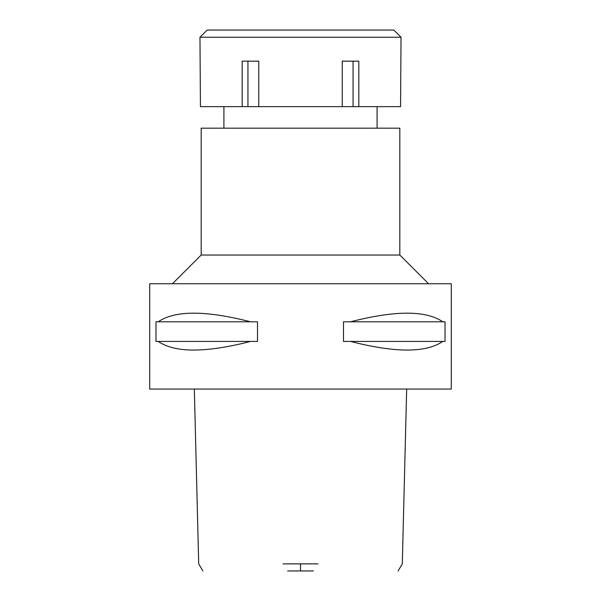 <?xml version="1.0" encoding="UTF-8"?>
<svg xmlns="http://www.w3.org/2000/svg" width="601" height="601" viewBox="0 0 601 601"><rect width="100%" height="100%" fill="white"/><g stroke="black" fill="none" stroke-linecap="round" stroke-linejoin="round"><path stroke-width="0.9" d="M287.661 570.95L313.339 570.95M283.086 563.873L317.914 563.873M149.717 389.057L451.283 389.057L451.283 283.747L149.717 283.747L149.717 389.057M158.251 341.428L155.975 341.428L155.975 321.798L158.251 321.798C174.906 310.296 205.655 310.296 250.489 321.798L257.506 321.798L257.506 341.428L250.489 341.428C205.655 352.93 174.906 352.93 158.251 341.428L250.489 341.428M350.511 341.428L343.494 341.428L343.494 321.798L350.511 321.798C395.345 310.296 426.094 310.296 442.749 321.798L445.025 321.798L445.025 341.428L442.749 341.428C426.094 352.93 395.345 352.93 350.511 341.428L442.749 341.428M172.457 283.747L201.177 255.027L399.823 255.027L428.543 283.747M399.823 255.027L399.823 128.178L201.177 128.178L201.177 255.027M442.749 321.798L350.511 321.798M250.489 321.798L158.251 321.798M342.239 106.64L400.567 106.64L401.025 37.232L199.975 37.232L200.434 106.64L342.239 106.64L342.239 61.167L358.82 61.167L358.82 106.64M353.065 61.167L353.065 106.64M258.761 106.64L258.761 61.167L242.18 61.167L242.18 106.64M247.935 61.167L247.935 106.64M401.025 37.232L393.843 30.05L207.157 30.05L199.975 37.232M300.5 563.873L300.5 570.95M398.11 570.95L402.302 563.873L406.667 389.057M194.333 389.057L198.698 563.873L202.89 570.95M223.91 128.178L223.91 106.64M377.09 128.178L377.09 106.64"/></g></svg>

